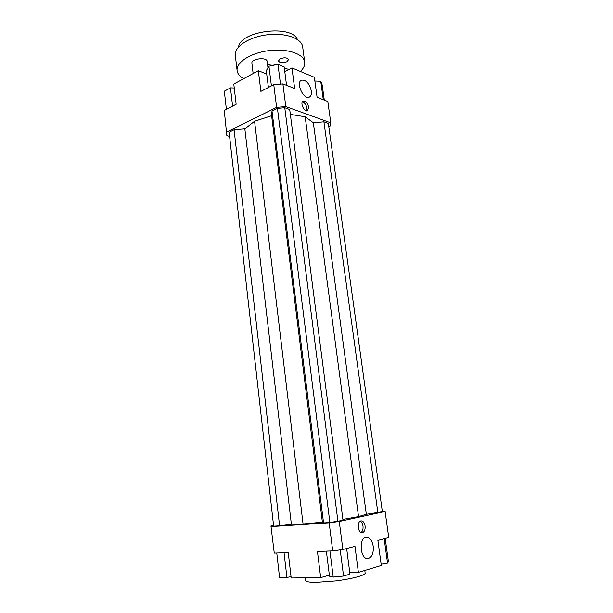 <?xml version="1.0" encoding="UTF-8"?>
<svg xmlns="http://www.w3.org/2000/svg" width="613" height="613" viewBox="0 0 613 613"><rect width="100%" height="100%" fill="white"/><g stroke="black" fill="none" stroke-linecap="round" stroke-linejoin="round"><path stroke-width="0.92" d="M224.251 110.478L226.856 135.588L224.251 110.478L236.143 104.279L233.791 84.058L258.341 70.702L266.724 74.02M229.377 136.339L226.856 135.588M226.695 132.132L276.624 107.359L285.811 106.562L330.798 122.845L329.909 126.355L328.829 126.837M229.116 132.262L273.59 525.678L229.116 132.262L234.082 129.81L279.597 525.801L291.374 524.238L303.06 523.977L322.392 522.184L323.557 522.927L329.886 522.514L343.012 520.337L289.711 109.505L284.769 107.727L277.436 108.363L272.003 111.053L271.62 115.727L254.564 121.244L244.84 128.853L234.082 129.81M342.889 519.395L358.528 516.606L366.321 514.276L382.374 511.763L328.346 123.405L323.917 121.811L313.343 122.753L305.174 116.776L290.347 114.393M284.792 71.698L291.949 67.92L314.354 77.284L317.105 97.291L327.809 101.482L330.798 122.845M382.282 511.112L385.11 511.464L388.749 537.563L377.876 540.398L381.317 565.477L358.39 572.381L349.77 572.527M385.11 511.464L339.265 521.471L329.158 522.812L332.713 550.903L342.882 549.516L339.265 521.471M342.882 549.516L354.965 546.367L358.39 572.381M365.095 525.985C365.356 529.793 364.406 532.03 362.229 532.705C357.823 533.486 356.674 521.104 361.118 520.881C363.141 520.943 364.459 522.644 365.095 525.985M373.217 546.267C373.7 553.271 371.953 557.363 367.969 558.558C360.122 559.761 358.459 537.494 366.313 537.264C369.823 537.417 372.129 540.421 373.217 546.267M329.357 575.094L320.668 577.63L317.45 551.478L332.713 550.903M291.949 67.92L294.661 88.517L282.892 83.912L273.75 84.686L260.885 91.391L258.341 70.702M270.946 525.962L274.264 553.102L270.946 525.962L273.559 525.425M329.158 522.812L271.268 526.582M274.264 553.102L288.24 552.574L291.19 577.975L320.668 577.63M285.811 106.562L282.892 83.912M273.75 84.686L276.624 107.359M291.045 576.687L286.907 577.408L279.559 577.5L276.777 553.003M286.907 577.408L284.057 552.734M381.148 564.251L387.554 563.125L388.435 561.761L385.202 538.482M387.554 563.125L384.175 538.75M346.651 548.535L349.969 574.105L343.564 576.028L340.215 549.884M343.564 576.028L333.219 577.086L329.495 576.212L326.361 551.141M333.219 577.086L329.94 551.01M226.389 109.359L224.327 91.199L230.48 87.858L232.588 106.133M230.48 87.858L234.25 87.996M314.867 81.031L320.737 81.261L322.193 84.916L324.308 100.111M320.737 81.261L323.296 99.72M268.402 87.475L266.295 70.633L268.938 66.219L277.957 64.334L284.171 66.917L286.562 85.345M277.957 64.334L280.493 84.119M268.938 66.219L271.413 85.904M311.335 90.931C311.688 93.996 311.075 96.019 309.496 97.015C304.063 100.57 295.466 83.008 301.312 80.211C305.933 79.59 309.274 83.161 311.335 90.931M308.691 107.152L307.603 110.669C304.462 112.662 299.719 102.716 303.083 101.168C305.68 100.816 307.55 102.815 308.691 107.152M361.049 532.498C362.635 531.279 363.287 529.149 363.003 526.107C362.605 523.625 361.67 521.992 360.206 521.211M306.508 110.838L306.906 108.011C306.178 104.647 304.676 102.601 302.393 101.858M305.328 577.814L305.657 580.565C305.941 581.76 309.473 582.358 316.27 582.35L335.51 580.932C351.862 578.948 365.861 575.14 365.141 573.048L364.796 570.45M366.321 514.276L313.343 122.753M358.528 516.606L305.174 116.776M377.876 512.744L323.917 121.811M254.564 121.244L303.06 523.977M291.374 524.238L244.84 128.853M273.873 526.176L279.597 525.801M323.557 522.927L272.003 111.053M322.392 522.184L271.62 115.727M329.886 522.514L277.436 108.363M337.947 521.441L284.769 107.727M267.59 64.878C270.77 63.775 273.582 63.729 276.003 64.748M280.11 58.856C284.34 57.285 287.168 57.538 288.57 59.607L286.907 61.737C282.685 63.292 279.873 63.032 278.471 60.963L280.11 58.856M238.572 46.948C240.334 30.834 291.704 24.344 297.412 39.516M300.385 71.445C303.634 68.388 305.075 65.269 304.722 62.105L302.661 46.864C301.749 38.351 285.244 32.466 266.931 34.834C248.61 37.094 234.082 46.902 235.323 55.369L237.116 70.641C237.56 73.821 239.76 76.495 243.721 78.656M253.146 73.529L251.905 63.269C250.939 58.679 266.977 56.764 267.161 61.446L267.958 67.851M284.317 68.043L288.945 69.507M304.722 62.105C303.849 53.875 287.313 48.251 268.931 50.634C250.525 52.902 235.905 62.457 237.116 70.641M367.562 558.573L367.969 558.558"/></g></svg>
